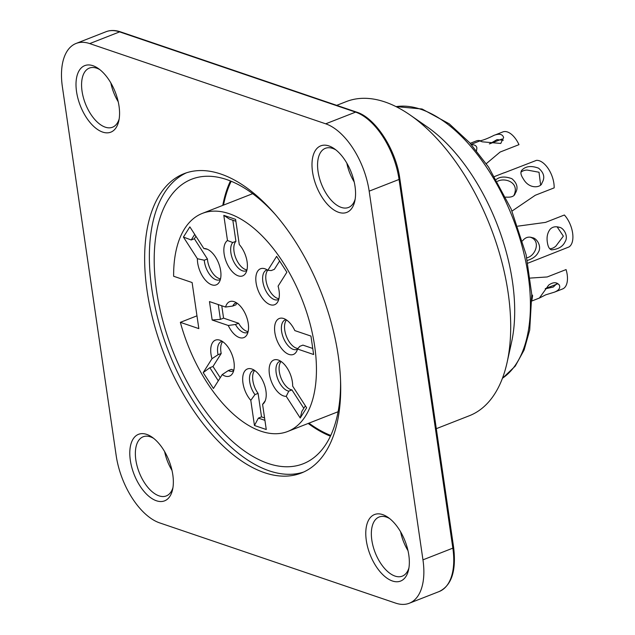 <?xml version="1.0" encoding="UTF-8"?>
<svg xmlns="http://www.w3.org/2000/svg" width="635" height="635" viewBox="0 0 635 635"><rect width="100%" height="100%" fill="white"/><g stroke="black" fill="none" stroke-linecap="round" stroke-linejoin="round"><path stroke-width="0.95" d="M346.837 163.163A31.758 16.669 -111.4 0 0 354.203 181.967M355.163 199.144A31.758 16.669 68.6 0 1 348.504 207.462A31.758 16.669 68.6 0 1 342.305 207.708A31.758 16.669 68.6 0 1 319.588 178.586A31.758 16.669 68.6 0 1 325.342 148.328A31.758 16.669 68.6 0 1 335.875 149.908M339.828 212.669A35.727 18.748 68.6 0 1 312.174 168.791A35.727 18.748 68.6 0 1 334.288 148.717A35.727 18.748 68.6 0 1 354.798 201.097A35.727 18.748 68.6 0 1 339.828 212.669M400.629 531.852A31.758 16.669 -111.4 0 0 407.995 550.656M408.948 567.833A31.758 16.669 68.6 0 1 402.288 576.143A31.758 16.669 68.6 0 1 396.089 576.397A31.758 16.669 68.6 0 1 373.372 547.275A31.758 16.669 68.6 0 1 379.127 517.009A31.758 16.669 68.6 0 1 389.66 518.597M393.621 581.35A35.727 18.748 68.6 0 1 365.958 537.48A35.727 18.748 68.6 0 1 388.072 517.406A35.727 18.748 68.6 0 1 408.583 569.785A35.727 18.748 68.6 0 1 393.621 581.35M110.847 82.931A31.758 16.669 -111.4 0 0 118.213 101.735M119.174 118.912A31.758 16.669 68.6 0 1 112.514 127.23A31.758 16.669 68.6 0 1 106.315 127.476A31.758 16.669 68.6 0 1 83.598 98.354A31.758 16.669 68.6 0 1 89.352 68.096A31.758 16.669 68.6 0 1 99.885 69.675M103.838 132.437A35.727 18.748 68.6 0 1 76.184 88.559A35.727 18.748 68.6 0 1 98.298 68.493A35.727 18.748 68.6 0 1 118.808 120.864A35.727 18.748 68.6 0 1 103.838 132.437M164.64 451.62A31.758 16.669 -111.4 0 0 172.006 470.424M172.958 487.601A31.758 16.669 68.6 0 1 166.299 495.919A31.758 16.669 68.6 0 1 160.099 496.165A31.758 16.669 68.6 0 1 137.382 467.042A31.758 16.669 68.6 0 1 143.137 436.785A31.758 16.669 68.6 0 1 153.67 438.364M157.631 501.126A35.727 18.748 68.6 0 1 129.969 457.248A35.727 18.748 68.6 0 1 152.082 437.182A35.727 18.748 68.6 0 1 172.593 489.553A35.727 18.748 68.6 0 1 157.631 501.126M336.709 105.346L346.313 101.584A168.696 88.543 68.6 0 1 410.234 115.094A168.696 88.543 68.6 0 1 507.103 362.41A168.696 88.543 68.6 0 1 469.36 415.734L436.308 428.681M410.234 115.094L427.228 126.897A146.86 77.081 68.6 0 1 511.564 342.209L507.103 362.41M231.188 181.253A151.821 79.685 -111.4 0 0 223.52 205.097M308.935 423.156A151.821 79.685 -111.4 0 0 330.756 435.451M230.441 180.951A152.821 80.208 -111.4 0 0 222.766 205.399M308.173 423.45A152.821 80.208 -111.4 0 0 330.414 436.181M340.566 380.817A152.821 80.208 68.6 0 1 303.125 463.796A152.821 80.208 68.6 0 1 268.105 463.447A152.821 80.208 68.6 0 1 162.79 320.667A152.821 80.208 68.6 0 1 191.659 179.213A152.821 80.208 68.6 0 1 275.495 214.686M186.436 172.815A160.758 84.376 -111.4 0 0 159.028 322.921A160.758 84.376 -111.4 0 0 269.176 470.821A160.758 84.376 -111.4 0 0 303.633 472.043M264.462 472.67A160.758 84.376 68.6 0 1 153.678 322.477A160.758 84.376 68.6 0 1 184.047 173.672A160.758 84.376 68.6 0 1 321.239 292.584A160.758 84.376 68.6 0 1 301.3 473.035A160.758 84.376 68.6 0 1 264.462 472.67M395.629 603.115A59.539 31.25 -111.4 0 0 409.273 603.25A59.539 31.25 -111.4 0 0 422.958 559.848L452.85 548.14A1.984 0.683 -8.3 0 0 453.636 547.457L399.844 178.768A1.984 0.683 171.7 0 1 399.058 179.451L369.173 191.159A59.539 31.25 -111.4 0 0 325.707 123.817L89.718 43.593A59.539 31.25 -111.4 0 0 76.073 43.458A59.539 31.25 -111.4 0 0 62.389 86.86L116.173 455.549A59.539 31.25 -111.4 0 0 159.639 522.883L395.629 603.115M369.173 191.159L422.958 559.848M180.356 322.342A117.094 61.46 -111.4 0 0 287.742 431.459A117.094 61.46 -111.4 0 0 302.26 300.014A117.094 61.46 -111.4 0 0 202.327 213.4A117.094 61.46 -111.4 0 0 173.633 276.257L192.111 282.535L198.834 328.62L180.356 322.342L196.969 315.833M236.426 302.776A15.875 8.334 -111.4 0 0 235.704 302.99A15.875 8.334 -111.4 0 0 232.783 306.046L225.576 307.054A19.312 10.136 68.6 0 1 233.553 301.498A19.312 10.136 68.6 0 1 248.261 323.525A19.312 10.136 68.6 0 1 246.721 335.113A19.312 10.136 68.6 0 1 228.267 325.485L235.466 324.485A15.875 8.334 -111.4 0 0 247.285 332.557A15.875 8.334 -111.4 0 0 247.96 332.224M235.466 324.485L238.617 323.255L223.568 318.135L221.758 305.752M232.783 306.046L235.926 304.816A15.875 8.334 68.6 0 1 236.966 303.125M248.118 331.597A15.875 8.334 68.6 0 1 238.617 323.255M228.267 325.485L212.161 320.016L209.471 301.577L225.576 307.054M212.161 320.016L220.416 319.365L218.257 304.57M220.416 319.365L223.568 318.135M207.383 249.261L203.843 248.523A19.312 10.136 68.6 0 1 205.954 248.753A19.312 10.136 68.6 0 1 218.599 263.144A19.312 10.136 68.6 0 1 219.146 282.321A19.312 10.136 68.6 0 1 219.123 282.369A19.312 10.136 68.6 0 1 205.764 280.535A19.312 10.136 68.6 0 1 197.398 258.723L204.28 260.215A15.875 8.334 -111.4 0 0 210.058 275.034A15.875 8.334 -111.4 0 0 219.686 279.813A15.875 8.334 -111.4 0 0 220.361 279.479M204.28 260.215L207.423 258.985L194.358 238.744L195.921 236.26M220.52 278.852A15.875 8.334 68.6 0 1 207.423 258.985M197.398 258.723L183.42 237.061L191.206 239.974L194.358 238.744M191.206 239.974L194.723 234.402M183.42 237.061L189.857 226.862L203.843 248.523M267.232 269.891A15.875 8.334 -111.4 0 0 266.51 270.105A15.875 8.334 -111.4 0 0 267.144 293.045A15.875 8.334 -111.4 0 0 278.09 299.672A15.875 8.334 -111.4 0 0 278.765 299.331M267.835 270.28L276.63 256.357L286.877 272.232L278.082 286.155A19.312 10.136 68.6 0 1 277.527 302.22A19.312 10.136 68.6 0 1 261.31 296.656A19.312 10.136 68.6 0 1 255.921 276.662A19.312 10.136 68.6 0 1 264.358 268.613A19.312 10.136 68.6 0 1 267.835 270.28L271.201 270.581L274.344 269.351L279.622 260.993M278.924 298.712A15.875 8.334 68.6 0 1 267.684 286.695A15.875 8.334 68.6 0 1 267.772 270.24M280.543 361.132A15.875 8.334 -111.4 0 0 279.821 361.347A15.875 8.334 -111.4 0 0 277.416 363.434A15.875 8.334 -111.4 0 0 278.035 379.627A15.875 8.334 -111.4 0 0 288.79 391.144L286.226 396.327A19.312 10.136 68.6 0 1 272.193 383.429A19.312 10.136 68.6 0 1 270.923 362.529A19.312 10.136 68.6 0 1 277.67 359.854A19.312 10.136 68.6 0 1 292.664 386.136L306.649 407.797L300.212 417.997L286.226 396.327M303.808 408.297L291.933 389.914A15.875 8.334 68.6 0 1 280.9 377.69A15.875 8.334 68.6 0 1 281.083 361.49M291.933 389.914L288.79 391.144M305.372 405.821L301.855 411.385L300.212 417.997M222.139 341.281A15.875 8.334 -111.4 0 0 221.417 341.495A15.875 8.334 -111.4 0 0 218.059 354.711L211.987 358.704A19.312 10.136 68.6 0 1 219.266 340.003A19.312 10.136 68.6 0 1 228.759 348.202A19.312 10.136 68.6 0 1 232.434 373.61A19.312 10.136 68.6 0 1 222.234 374.579L228.306 370.578A15.875 8.334 -111.4 0 0 232.997 371.062A15.875 8.334 -111.4 0 0 233.672 370.721M228.306 370.578L231.45 369.348A15.875 8.334 68.6 0 0 233.831 370.102M220.242 377.722L212.987 366.482L221.21 353.473A15.875 8.334 68.6 0 1 222.679 341.63M221.21 353.473L218.059 354.711M222.234 374.579L213.439 388.493L203.192 372.626L211.987 358.704M218.297 380.809L209.844 367.721L203.192 372.626M212.987 366.482L209.844 367.721M254.103 370.102A15.875 8.334 -111.4 0 0 253.373 370.316A15.875 8.334 -111.4 0 0 254.945 394.605L250.793 400.336A19.312 10.136 68.6 0 1 242.673 378.841A19.312 10.136 68.6 0 1 251.222 368.824A19.312 10.136 68.6 0 1 251.833 369.006A19.312 10.136 68.6 0 1 264.073 383.73A19.312 10.136 68.6 0 1 264.39 402.439A19.312 10.136 68.6 0 1 262.588 404.344L265.24 400.748M264.573 417.925L261.525 416.885L258.088 393.375A15.875 8.334 68.6 0 1 254.643 370.459M258.088 393.375L254.945 394.605M262.588 404.344L266.263 429.514L254.46 425.498L250.793 400.336M264.93 420.346L258.374 418.124L254.46 425.498M261.525 416.885L258.374 418.124M285.988 319.619A15.875 8.334 -111.4 0 0 285.258 319.834A15.875 8.334 -111.4 0 0 281.615 331.414A15.875 8.334 -111.4 0 0 296.839 349.401A15.875 8.334 -111.4 0 0 297.521 349.067A19.312 10.136 68.6 0 1 296.275 351.957A19.312 10.136 68.6 0 1 284.329 351.528A19.312 10.136 68.6 0 1 274.852 332.565A19.312 10.136 68.6 0 1 283.107 318.349A19.312 10.136 68.6 0 1 294.838 330.605L310.944 336.074L313.634 354.513L297.529 349.036L299.768 346.345L302.911 345.115L312.753 348.456M298.021 348.472A15.875 8.334 68.6 0 1 286.552 336.709A15.875 8.334 68.6 0 1 286.528 319.976M227.473 240.514L223.806 215.344L235.609 219.361L239.276 244.523A19.312 10.136 68.6 0 1 245.562 273.399A19.312 10.136 68.6 0 1 238.236 275.852A19.312 10.136 68.6 0 1 225.25 258.929A19.312 10.136 68.6 0 1 227.473 240.514L232.759 242.538A15.875 8.334 -111.4 0 0 232.148 257.913A15.875 8.334 -111.4 0 0 242.491 270.804A15.875 8.334 -111.4 0 0 246.134 270.843A15.875 8.334 -111.4 0 0 246.809 270.51M232.759 242.538L235.91 241.308L232.831 220.218M246.967 269.883A15.875 8.334 68.6 0 1 235.68 257.754A15.875 8.334 68.6 0 1 235.91 241.308M223.806 215.344L229.33 219.027L235.879 221.258M503.277 140.248L497.054 139.621L489.863 143.756L501.84 139.065M489.347 143.875A11.906 4.104 171.7 0 1 489.863 143.756M486.267 163.687L500.102 152.051L518.978 144.653A19.844 10.414 -111.4 0 0 502.864 131.921L495.363 134.858M479.996 140.867C483.56 140.105 488.283 138.239 494.173 135.263C499.348 133.406 502.491 134.144 503.618 137.477L500.777 143.446L482.243 141.819L479.885 140.962M471.448 144.701C474.662 144.629 476.48 145.709 476.885 147.947L476.536 150.717M480.393 140.764A19.844 10.414 -111.4 0 0 476.417 140.891L470.21 143.32M540.583 184.721L539.02 172.244L527.256 170.069A11.906 9.454 -147.7 0 0 520.962 172.22M512.024 211.066L535.281 195.262L554.157 187.873A19.844 10.414 -111.4 0 0 536.408 160.377L504.261 172.815M523.335 178.887C520.811 175.173 520.279 172.315 521.724 170.307C525.574 166.148 531.201 165.449 538.607 168.196C544.076 172.847 545.171 177.784 541.909 183.015C541.552 187.357 529.542 190.04 523.335 178.887M496.292 179.435C500.007 176.538 505.198 176.284 511.866 178.673C517.334 183.325 518.43 188.262 515.168 193.492C514.374 196.358 511.223 197.564 505.714 197.088M514.144 194.866C519.644 182.174 504.539 177.276 497.411 181.372M557.086 284.186A14.883 7.81 68.6 0 1 556.895 284.107L545.386 288.615M545.219 288.838L553.283 287.044L557.244 283.289M539.329 298.132L548.64 285.139C553.18 281.932 556.752 281.932 559.356 285.147C560.499 288.004 558.864 290.338 554.426 292.156L562.61 288.949A19.844 10.414 -111.4 0 0 566.071 269.573L547.195 276.963L530.304 278.074M554.426 292.156L545.687 294.838L539.321 298.093M531.757 294.545L532.614 295.616L531.939 299.918M549.831 248.785A11.906 9.271 -71.2 0 0 555.911 246.086L563.356 236.133L557.101 226.838M538.075 259.183L569.039 246.928A19.844 10.414 -111.4 0 0 564.38 215.003L545.505 222.393L517.827 226.163M547.441 242.832C546.465 237.371 547.378 232.823 550.188 229.187C552.474 226.87 555.466 226.219 559.149 227.251C563.515 227.576 568.833 236.188 565.047 241.8C562.848 246.555 558.356 249.237 551.569 249.849C549.466 249.269 548.092 246.928 547.441 242.832M522.526 240.871C525.256 237.387 528.558 236.331 532.416 237.72C536.781 238.046 542.092 246.658 538.305 252.27C536.488 256 532.836 258.723 527.36 260.445M526.804 257.81C535.495 256.103 541.211 240.808 530.59 237.339M502.452 378.246A146.86 77.081 -111.4 0 0 512.635 217.615A146.86 77.081 -111.4 0 0 396.057 106.632M76.073 43.458L105.958 31.75C110.347 30.043 115.205 30.075 120.515 31.853A1.984 1.548 108.8 0 0 119.602 31.885A59.539 31.25 -111.4 0 0 105.521 31.933M409.273 603.25L439.166 591.542A59.539 31.25 -111.4 0 0 452.85 548.14L399.058 179.451A59.539 31.25 -111.4 0 0 355.592 112.117L119.602 31.885L89.718 43.593M325.707 123.817L355.592 112.117A1.984 1.548 -71.2 0 1 356.505 112.077L120.515 31.853M502.412 378.349L515.207 366.165L524.089 350.052L529.709 330.089L531.757 294.473L526.113 254.722L511.104 208.891L488.545 167.037L469.638 142.692L449.207 123.793L422.084 109.006L395.962 106.577M439.166 591.542C451.588 585.549 456.414 570.849 453.628 547.449M399.844 178.768C396.081 149.725 375.388 117.713 356.505 112.077M287.742 431.459L338.09 411.734M202.327 213.4L252.674 193.683M480.004 140.875L471.13 144.351M521.764 170.315L521.279 171.085M504.23 172.728L494.562 176.514M559.324 285.163L558.84 284.416M539.337 298.061L531.955 300.958M532.582 295.64L532.106 294.894M559.125 227.322L558.284 227.028M539.607 258.58L527.899 263.168M532.384 237.792L531.543 237.506"/></g></svg>
